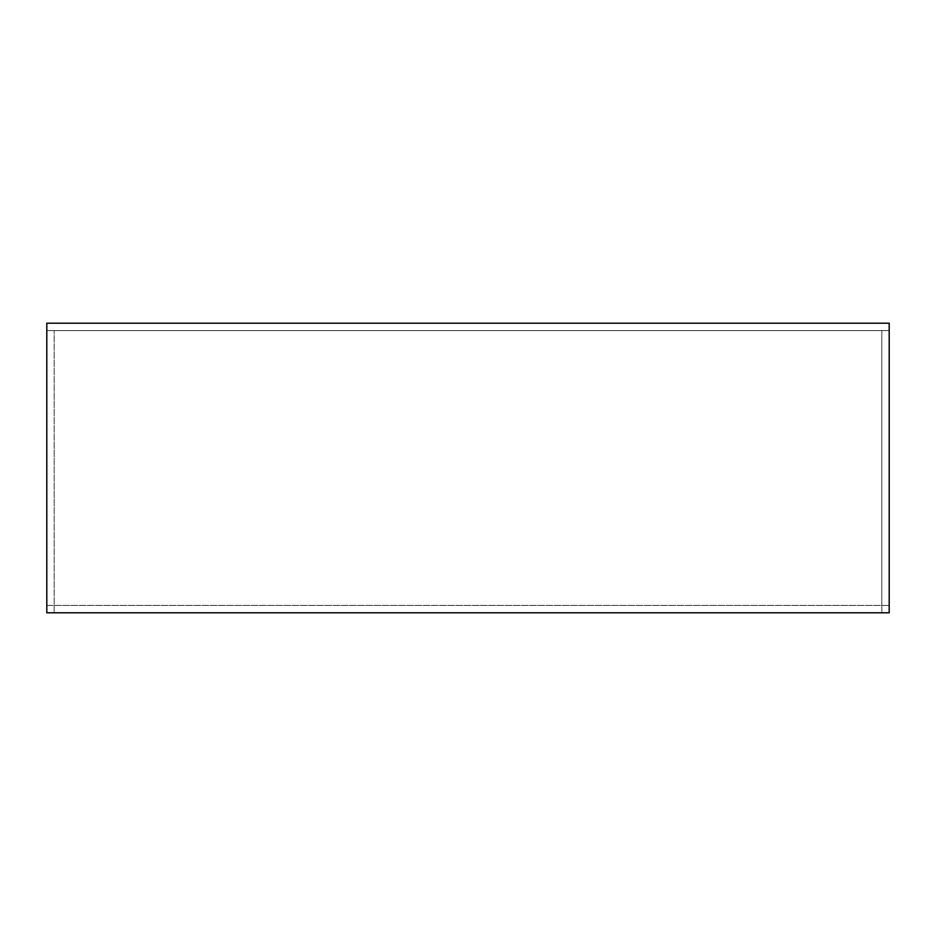 <?xml version="1.0" encoding="UTF-8"?>
<svg xmlns="http://www.w3.org/2000/svg" width="936" height="936" viewBox="0 0 936 936"><rect width="100%" height="100%" fill="white"/><g stroke="black" fill="none" stroke-linecap="round" stroke-linejoin="round"><path stroke-width="0.7" stroke-dasharray="4.68 3.51" d="M54.171 330.584L881.829 330.584L881.829 605.417L54.171 605.417L881.829 605.417L54.171 605.417L54.171 612.787L54.171 330.584L54.171 605.417L881.829 605.417L881.829 612.787L881.829 330.584L54.171 330.584M46.8 330.584L889.2 330.584L889.2 323.212L889.2 330.584L46.8 330.584L889.2 330.584L889.2 605.417L46.8 605.417L889.2 605.417L889.2 330.584L46.8 330.584L46.8 612.787L889.2 612.787L889.2 323.212L46.8 323.212L46.8 330.584L46.8 323.212L889.2 323.212L46.8 323.212L46.8 612.787L889.2 612.787L46.8 612.787L46.8 605.417L889.2 605.417L46.8 605.417L46.8 330.584M881.829 612.787L54.171 612.787L881.829 612.787"/><path stroke-width="1.4" d="M46.8 323.212L889.2 323.212L889.2 612.787L46.8 612.787L46.8 323.212"/></g></svg>
